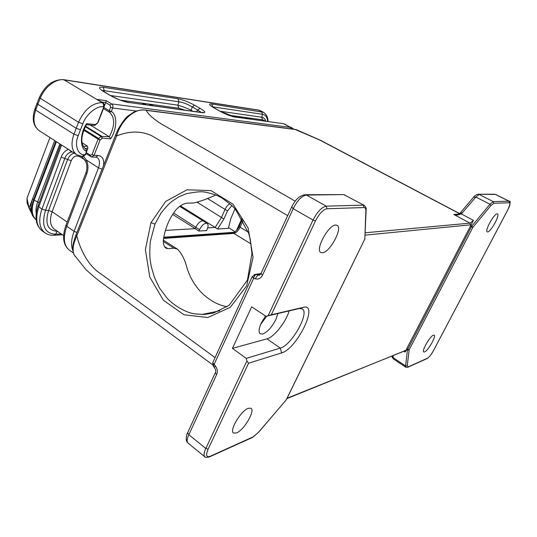 <?xml version="1.0" encoding="UTF-8"?>
<svg xmlns="http://www.w3.org/2000/svg" width="537" height="537" viewBox="0 0 537 537"><rect width="100%" height="100%" fill="white"/><g stroke="black" fill="none" stroke-linecap="round" stroke-linejoin="round"><path stroke-width="0.81" d="M234.568 116.965L233.313 116.348L232.581 116.247L233.682 116.777M240.254 117.751L239.435 117.194L238.549 117.522M238.73 117.1L239.583 117.663M237.784 117.415L236.468 116.784L235.615 116.67L235.434 117.093M235.615 116.67L236.428 117.227M243.409 118.187L241.247 117.442L241.972 117.986M241.247 117.442L241.066 117.865M246.517 118.61L244.778 117.932L245.832 118.516M244.778 117.932L244.597 118.348M248.973 118.945L246.651 118.187L247.705 118.778M246.651 118.187L246.476 118.59M251.712 119.321L250.665 118.744L249.839 119.066M250.02 118.657L251.068 119.234M215.76 194.991C207.034 199.032 199.549 201.711 193.313 203.026L187.433 203.12C183.667 203.503 179.922 205.651 176.196 209.558C169.403 218.076 165.141 228.091 163.402 239.603C163 243.711 163.892 246.59 166.087 248.235L167.906 248.712L173.894 248.181L177.378 249.108C181.681 253.216 184.976 259.78 187.252 268.809C190.179 277.609 194.656 285.254 200.677 291.759C206.812 298.169 213.82 302.727 221.7 305.439L226.983 306.835M103.46 108.602L109.4 112.173C115.086 117.496 115.059 125.692 109.326 136.767L110.575 138.848C117.046 129.558 117.596 114.743 111.307 111.515L109.4 112.173L109.239 110.743L103.889 107.534M103.54 165.497C104.232 159.348 102.419 156.019 98.09 155.508L94.069 155.294L100.036 140.144L102.325 138.184L100.983 136.432L98.607 138.459L100.036 140.144L98.09 139.117L98.607 138.459L84.014 129.39M163.798 237.2L234.649 232.266M59.862 143.909L37.791 201.684C36.167 206.02 35.65 209.927 36.234 213.404M42.188 230.85C36.523 226.332 35.294 218.613 38.503 207.691M84.967 159.986L80.033 156.817C76.254 154.958 73.321 156.26 71.226 160.717L52.149 211.706C49.377 219.908 50.089 225.708 54.284 229.091L63.635 235.649M94.23 125.41L95.324 124.524L94.989 125.161M259.022 110.266L260.901 110.911L258.586 110.098L63.554 79.651M37.08 103.292L37.832 104.285L76.18 128.229L80.476 129.779L82.799 123.866C85.893 114.522 97.21 105.232 103.319 106.843L103.782 106.903L97.573 123.101M97.982 122.631L95.324 124.524L86.605 123.658C79.738 133.498 79.791 148.715 86.41 151.353L86.242 149.42M185.07 110.192L178.868 108.226L120.456 100.117M74.321 153.186C71.502 153.783 69.273 155.864 67.642 159.422L48.599 210.464L45.524 210.289L41.953 209.047L38.785 206.852L39.04 206.127L38.308 205.241M35.335 108.024L36.1 108.843L35.65 110.085L34.892 109.105M86.47 124.497L86.605 123.658M63.561 79.664L64.071 79.865C58.661 78.402 46.155 83.846 40.121 98.486L36.1 108.843M190.669 110.958L191.112 110.28C187.433 108.414 183.003 106.715 177.807 105.171L179.009 101.829C183.057 102.392 187.487 104.097 192.313 106.957L191.112 110.286L192.81 111.253M44.98 232.85C39.228 228.218 38.214 220.277 41.953 209.047L61.171 157.173L64.789 158.489C66.071 154.911 68.239 152.783 71.28 152.105L72.455 151.991M69.696 150.219L71.28 152.099M61.171 157.173C62.742 153.146 65.185 150.568 68.501 149.454M86.893 150.776L87.907 148.178L87.403 146.098L82.054 142.721M104.346 106.145L105.735 102.594L110.078 105.185L110.615 107.246L109.239 110.743L111.307 111.515L112.683 108.018L136.432 111.005M212.296 106.776L262.526 114.3C265.567 114.871 267.298 117.274 267.708 121.516M102.184 90.458L104.312 90.672L104.158 91.793M104.507 92.015L104.057 91.84C98.358 88.236 98.063 86.712 103.164 87.256L177.948 98.774C182.895 99.754 188.433 101.896 194.555 105.198L199.992 108.273L197.757 110.045L201.388 112.428M96.036 157.2L97.163 157.583C99.721 159.563 100.157 162.98 98.472 167.826L86.477 160.133C88.323 164.631 88.424 169.189 86.772 173.813L85.96 172.719M85.672 161.201L86.457 160.16M86.491 160.133L83.597 156.428M90.31 125.04L109.326 136.767L100.983 136.432L85.249 126.685M98.204 100.043L97.237 99.459L106.185 100.674L105.735 102.594L101.688 102.057M283.086 123.624L234.689 116.985M235.448 117.22C231.017 116.388 225.762 114.347 219.68 111.099L234.971 117.032L283.382 123.664L292.182 127.987L290.363 127.403L111.615 103.896C112.871 104.856 113.226 106.232 112.683 108.018L110.615 107.246M219.68 111.099L214.793 108.36M214.357 108.118C209.121 105.024 208.255 103.648 211.766 103.983L212.753 107.078M103.164 87.256L104.312 90.672L179.009 101.829L177.948 98.774M194.555 105.198L192.313 106.957L197.757 110.045L196.515 111.756M199.992 108.273C205.436 111.501 206.275 112.985 202.523 112.71L201.972 112.515L203.248 112.401L202.281 112.602M202.523 112.71L128.645 102.453M129.504 102.721C123.382 101.614 116.871 99.15 109.978 95.331L117.737 99.05C119.576 100.036 123.322 101.191 128.967 102.507M85.524 126.168L101.594 136.116L102.325 138.184L110.575 138.848M198.281 202.026L197.965 202.751L197.28 202.328M31.482 213.082L29.052 208.128L30.837 209.37M229.95 203.745C227.99 204.751 226.352 206.638 225.037 209.41L221.472 217.498L197.972 202.751M207.188 223.493C208.356 224.473 208.369 226.372 207.222 229.192L206.617 230.568L198.925 231.051L199.529 229.661C201.415 225.869 203.61 223.728 206.107 223.231L207.188 223.493L203.516 221.123L202.422 220.855C199.898 221.338 197.697 223.486 195.804 227.292L195.22 228.648L172.679 214.411M32.368 199.408L29.052 208.128L26.978 198.24L49.941 137.546M28.233 205.966L27.119 203.026L26.978 198.24M223.902 219.009L221.472 217.498L215.169 227.473L217.579 229.017L223.902 219.009L227.48 210.907L231.863 205.523M235.011 208.786L230.803 218.7L228.359 228.353L217.579 229.017M207.698 227.91L215.169 227.473L180.398 205.846M198.925 231.051L195.22 228.648L165.409 230.407M235.132 208.913L234.588 210.128M228.547 227.614L235.179 231.83M236.522 230.454L241.979 218.257M459.471 213.639L319.475 139.909L295.182 129.498L146.265 110.347C147.997 114.025 152.79 118.422 160.644 123.537L295.209 201.18M296.914 129.907L294.753 129.33M457.658 214.471L453.772 214.464L457.141 215.069L461.377 213.934L459.45 213.666M473.439 220.358L470.774 225.486L471.862 226.043L489.959 204.228L475.849 197.045L461.377 213.934L473.439 220.358L469.982 223.137L453.772 214.464L458.544 214.169M145.749 110.145L146.265 110.347C135.848 107.4 121.295 119.382 116.583 135.928C127.558 131.558 139.842 130.155 151.763 135.767L287.698 215.626M457.141 215.069L456.369 214.666M455.463 214.672L456.242 214.666M365.2 235.119L470.513 224.849L471.768 224.291M470.774 225.486L406.717 348.688L406.361 350.245L287.087 398.239M150.957 222.701L165.678 201.429L186.977 189.803L210.994 190.601L232.977 204.134L248.161 228.017L253.061 257.411L246.644 285.885L230.306 307.305L207.853 317.508L184.016 314.783L163.416 300.257L149.769 277.079L145.399 249.557L150.957 222.701L154.998 224.07L150.293 241.509C149.662 250.135 149.635 256.364 150.199 260.203L151.3 266.735L154.354 277.099C157.844 284.919 159.804 288.886 160.241 288.993L166.524 297.424C173.411 305.66 186.802 313.058 195.085 313.897L204.188 314.487L213.511 313.051L229.205 305.231L247.443 280.066L251.94 253.491L250.296 239.475L248.685 233.347L235.428 209.255L231.769 205.436L222.318 198.247L219.257 196.576C216.82 195.233 212.31 193.776 205.718 192.212L203.899 191.977C200.979 191.394 195.085 191.984 186.218 193.743L178.834 196.864L172.431 200.979C169.779 202.852 165.946 206.913 160.939 213.162L154.998 224.07M75.348 256.565L74.307 255.035C73.233 253.229 72.904 250.464 73.314 246.731C73.22 244.879 76.153 236.891 76.784 235.864C81.436 254.028 90.968 267.755 100.56 273.622L215.055 357.615M462.498 212.86L460.256 212.941M497.141 213.874L497.49 213.941C500.236 214.813 490.858 231.944 487.656 231.924L487.234 231.856C484.495 230.991 494.047 213.619 497.141 213.874M470.258 226.278L471.358 226.849L471.862 226.043L472.829 227.406L409.16 349.815L407.717 349.352L407.449 350.01L409.16 349.815L407.247 365.784L408.261 366.878L427.465 358.213C429.264 357.098 431.285 354.527 433.527 350.5L507.801 209.853C509.962 205.523 510.512 203.154 509.452 202.758L493.772 203.275L490.899 205.577L489.959 204.228L493.241 201.603L479.192 194.481L475.849 197.045L473.547 197.233M493.772 203.275L493.241 201.603L508.948 201.174L495.416 194.428L478.454 194.26C476.406 194.555 474.869 195.434 473.849 196.878L460.498 212.659M478.514 194.26L494.241 194.213M364.207 205.349L344.385 194.924L364.207 205.356M335.712 225.043L337.102 225.318C343.049 227.883 329.913 252.471 322.475 252.773L320.811 252.471C314.904 249.866 328.49 224.788 335.712 225.043M260.257 274.615L258.505 275.078L259.948 274.863M258.465 275.072L257.867 274.951L255.216 278.79C258.364 279.589 260.767 278.435 262.439 275.333L261.083 273.36M262.439 275.333L293.209 208.678C297.357 200.408 301.76 195.864 306.426 195.059L305.472 194.73M366.133 210.128L364.824 238.884L365.872 210.605C365.919 208.571 365.288 207.55 363.958 207.544L326.973 208.765C323.086 209.598 319.253 213.659 315.461 220.935L271.319 314.789L303.472 307.305C319.253 302.996 296.934 349.016 281.61 352.903L248.544 363.227L246.926 360.951L246.261 358.38L232.427 348.385L251.665 306.822L265.99 316.306L268.151 315.669L313.031 220.056C317.347 211.726 321.744 207.094 326.207 206.154L306.426 195.052L342.76 194.609M424.606 351.93L423.78 351.97C421.438 351.111 429.996 336.182 433.393 335.202L434.144 335.175C436.487 336.028 428.096 350.742 424.606 351.93M258.472 432.426L286.362 399.716L364.912 238.858M248.544 363.227L208.155 449.1C205.651 455.154 206.295 457.558 210.108 456.309L253.108 436.903L258.472 432.332L286.154 399.991L364.965 238.703M236.495 432.956L233.488 433.03C229.051 430.634 241.006 410.61 248.275 408.274L251.014 408.248C255.491 410.577 243.959 430.184 236.495 432.956M214.471 367.53L215.223 365.744C217.364 368.523 217.814 371.49 216.586 374.651L215.27 372.879M404.864 350.768L405.066 352.05L403.764 351.198M392.03 356.159C391.748 356.541 392.185 357.441 393.339 358.857L392.03 356.125M216.586 374.651L188.856 434.715L205.805 448.476C203.899 452.711 203.577 455.477 204.832 456.765M281.61 352.903L280.314 348.097L246.261 358.38M232.427 348.385L266.916 338.84L280.314 348.097C291.584 345.445 309.99 312.581 302.197 308.876L299.23 308.553L303.472 307.305M271.319 314.789L268.151 315.669M265.99 316.306L299.23 308.553M187.641 432.809L188.856 434.715C186.936 438.87 186.634 441.636 187.957 443.005L204.758 456.752M215.27 372.859L215.438 372.356M266.916 338.84C274.038 337.142 285.879 322.173 289.168 310.896M277.918 313.521L275.897 319.468C271.856 327.248 267.439 332.108 262.64 334.048L260.23 333.799C258.438 332.208 258.774 328.624 261.237 323.046L265.513 315.991M266.761 316.125L260.626 324.435M406.368 350.245L405.066 352.05M253.719 278.247L253.659 278.273C254.122 276.213 255.001 274.931 256.31 274.447L260.901 273.749L291.564 207.248C295.216 199.542 299.834 195.367 305.432 194.703M214.102 364.495L213.377 366.328M144.299 104.601L145.735 104.802M145.829 104.581L144.319 103.701L142.318 104.01L142.506 104.359M151.32 105.567L152.716 105.755M152.803 105.541L151.306 104.668L149.367 104.97L149.561 105.326M163.268 241.428L173.894 248.181M167.906 248.712L164.517 246.55M36.174 219.781C31.717 215.686 31.039 209.162 34.133 200.2L39.214 202.664M42.101 230.843L44.967 232.877C47.498 234.622 50.451 235.421 53.828 235.273L55.586 234.219C44.484 233.508 41.127 225.527 45.524 210.289L64.789 158.489L71.226 160.717M61.158 233.91L55.586 234.219L57.264 231.293C47.645 230.615 44.752 223.674 48.599 210.464L52.149 211.706L67.179 222.076M258.586 110.105L261.566 111.656L262.526 114.3L261.714 117.22C263.754 117.549 265.13 118.899 265.842 121.261M211.766 103.983L263.459 112.3L260.888 110.877M265.781 121.255L262.68 119.865L261.714 117.22L220.016 111.233M228.48 115.119L262.68 119.865L264.996 121.147M38.053 205.966L38.785 206.852M80.208 156.2L80.033 156.817M86.786 151.179L85.061 154.797L84.584 154.777C77.798 155.206 74.18 144.883 78.227 135.686L73.931 134.169L78.509 122.268C84.645 109.273 92.559 102.742 102.238 102.668L102.708 102.728C103.97 103.695 104.332 105.084 103.782 106.903L104.171 106.789C104.681 105.151 104.272 103.822 102.943 102.809L97.687 99.667M78.227 135.686L80.476 129.779M86.175 149.373L86.806 151.186L85.464 154.636L82.577 156.502M76.771 154.757C71.609 150.816 70.662 143.95 73.931 134.169L35.65 110.085C32.596 119.704 33.777 126.564 39.188 130.645L76.771 154.757L82.101 156.475L84.584 154.777M82.799 123.866L78.509 122.268L39.335 97.694M103.319 106.843C103.863 105.024 103.507 103.634 102.238 102.668L64.071 79.865L259.009 110.26M178.868 108.226L177.807 105.171L110.434 95.499M61.601 145.03L39.04 206.127M85.014 148.534L87.907 148.178M87.403 146.098L83.336 146.44M85.692 149.064L85.913 149.212C80.295 144.513 80.51 136.223 86.558 124.336M97.237 99.459L103.218 103.144M66.064 225.003L66.796 226.265C62.889 237.616 63.715 245.537 69.273 250.041M86.772 173.813L66.796 226.265L74.099 231.326C71.173 239.274 70.79 245.785 72.951 250.846M83.705 130.169L98.09 139.117L92.022 154.562L94.069 155.294L91.639 156.972L85.873 153.589M92.022 154.562L90.417 155.26L90.585 156.596L91.605 156.972M90.417 155.26L86.316 152.649M110.078 105.185L111.615 103.896L106.185 100.674M109.978 95.331L104.057 91.84M285.671 124.443L283.845 123.839L290.363 127.403L291.403 128.9M102.084 169.155L98.472 167.826L74.099 231.326L76.892 232.474M92.049 156.992L95.633 157.18L98.09 155.508M227.48 210.907L207.369 198.435M199.529 229.661L173.612 213.008M36.174 219.808L36.12 219.767C31.22 215.807 30.374 209.155 33.569 199.811L34.133 200.2L56.412 141.694M36.12 219.767C30.515 215.075 29.347 208.047 32.629 198.69L33.569 199.811L55.821 141.318M54.707 140.607L32.73 198.428M365.288 232.776L469.982 223.137L470.513 224.849M294.417 129.283L296.572 129.773M115.724 134.874L116.583 135.928L76.784 235.864L76.046 234.602M233.125 233.159L233.917 233.394C236.213 232.863 238.267 230.796 240.086 227.198L239.22 226.299M163.59 238.428L233.917 233.4L251.121 243.993M248.329 232.226L240.093 227.198L243.167 220.324M405.408 350.292L404.609 350.836M490.899 205.577L472.829 227.406L471.358 226.849L407.717 349.352L406.717 348.688M393.191 355.487L392.997 357.555L405.583 365.972L407.449 350.01L406.469 349.359M254.021 274.689L255.666 274.313L257.854 274.951L260.291 274.582M313.037 220.056L293.209 208.678L291.698 206.953M363.26 205.154L363.958 207.544M365.872 210.605L366.133 209.524M326.207 206.154L363.247 205.147M205.805 448.476L246.913 360.904M215.23 365.744L214.095 364.422L253.659 278.273L255.182 278.777M509.452 202.758L508.962 201.18M427.465 358.213L426.72 358.703M408.261 366.878L407.536 367.382M407.247 365.784L405.596 365.986M405.583 365.972L405.871 367.254M258.472 432.332L252.732 437.353M253.108 436.903L252.303 437.548M210.108 456.309L209.128 457.021M208.155 449.1L205.832 448.489M315.461 220.935L313.058 220.069M326.973 208.765L326.234 206.174M187.869 432.204L187.641 432.802M212.967 362.16L212.786 362.676L214.095 364.422M253.659 278.273L252.209 276.716L252.343 276.313M177.391 249.081L163.335 240.16M268.023 121.557C267.983 117.341 266.466 114.253 263.466 112.293M94.337 125.43L95.136 125.181M97.506 123.148L95.291 125.034M38.013 205.96C34.368 217.331 35.784 225.654 42.262 230.937M38.013 205.953L60.688 144.44M39.188 130.645C33.173 126 31.723 118.878 34.831 109.28L35.288 108.024M94.176 125.416L86.363 124.658M35.288 108.011L39.288 97.674C45.027 85.363 53.109 79.355 63.547 79.651M85.423 154.737L83.121 156.515M98.002 122.57L104.138 106.876M62.406 234.79L54.271 235.246M73.448 253.028L69.26 250.067C63.071 244.872 61.977 236.602 65.97 225.258L85.893 172.874C87.296 168.92 87.216 165.047 85.651 161.248M85.672 161.281L81.879 156.757M219.915 111.179L211.155 106.104M110.4 95.479L101.527 90.196M128.954 102.5L202.006 112.515M293.779 129.202L292.182 127.987M179.653 206.356L203.483 221.103M27.119 203.026L29.052 208.114M74.341 255.095C73.542 253.974 73.025 251.893 72.79 248.866C72.307 247.087 73.361 242.409 75.952 234.844L115.65 135.055C118.106 127.611 125.269 117.831 128.081 115.938L133.753 112.105C137.747 110.333 141.734 109.676 145.715 110.132L294.726 129.323M296.692 129.82L320.441 140.251L459.558 213.545M455.457 214.672L457.229 214.558M456.363 214.666L459.732 213.444L460.578 212.632M163.644 238.066L233.118 233.139C233.306 233.561 238.18 229.554 239.193 226.292M239.193 226.299L242.442 219.042M404.616 350.856L286.899 398.622M305.472 194.709L343.485 194.609M343.532 194.616L345.116 195.038M74.301 255.035L86.068 269.728C93.425 276.448 99.882 281.724 105.433 285.556L212.592 364.764M509.19 201.214L495.671 194.475M364.18 205.335C365.851 207.027 366.509 208.416 366.16 209.517L366.153 209.625M433.594 350.406L507.841 209.813C510.418 203.51 510.868 200.65 509.197 201.227M433.554 350.486C431.453 354.373 429.332 357.051 427.204 358.515M426.868 358.676L407.972 367.201M407.61 367.368L405.871 367.268M209.235 457.007L209.135 457.047C206 457.47 204.563 457.383 204.825 456.779M214.438 367.563L213.31 366.247L212.739 362.663L252.168 276.703L255.666 274.313L260.969 273.514M187.641 442.663C184.869 440.286 186.983 433.52 187.594 432.802L215.23 372.846C216.049 371.49 215.78 369.718 214.438 367.556M260.908 273.736C259.559 275.286 258.753 275.736 258.505 275.085M405.851 367.261L393.312 358.87M209.719 456.786L252.182 437.601M201.737 314.521L219.801 310.816"/></g></svg>
